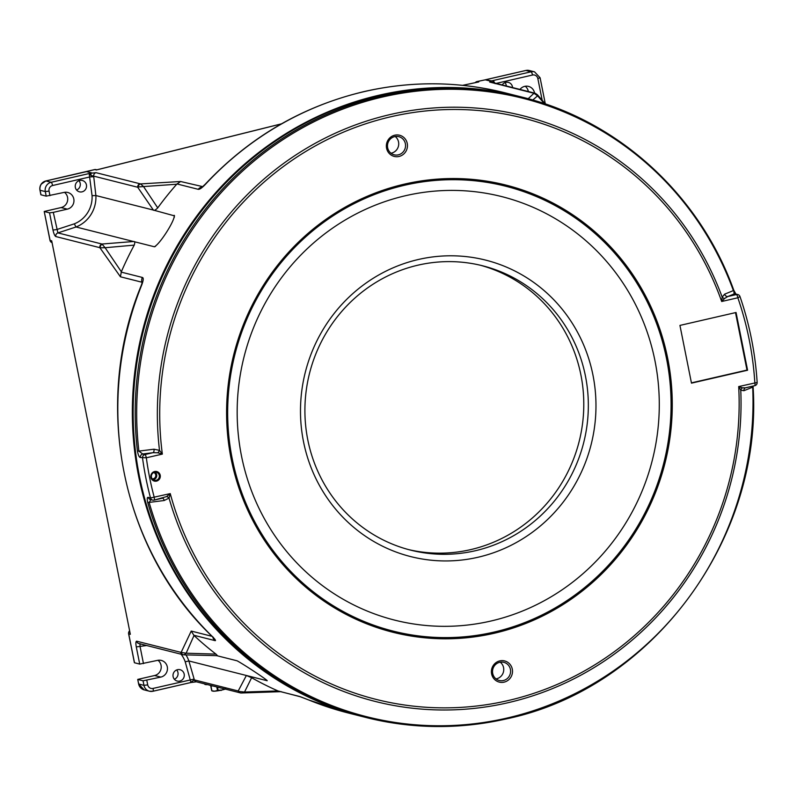 <?xml version="1.0" encoding="UTF-8"?>
<svg xmlns="http://www.w3.org/2000/svg" width="797" height="797" viewBox="0 0 797 797"><rect width="100%" height="100%" fill="white"/><g stroke="black" fill="none" stroke-linecap="round" stroke-linejoin="round"><path stroke-width="1.2" d="M363.462 716.842A319.836 308.359 -75.8 0 1 363.063 716.742A319.836 308.359 -75.8 0 1 132.451 403.651A319.836 308.359 -75.8 0 1 379.163 95.182A319.836 308.359 -75.8 0 1 519.734 96.547A319.836 308.359 -75.8 0 1 520.132 96.646M308.768 699.985A7.801 2.052 112.2 0 1 308.698 699.965L348.538 713.066A319.836 308.359 104.2 0 1 308.768 699.985L299.513 696.448A7.801 7.522 104.2 0 0 300.658 696.837L308.698 699.965M176.705 669.928A5.848 5.639 -75.8 0 1 174.354 679.253M140.999 688.14A7.701 7.422 -75.8 0 1 138.638 683.975L137.722 679.413L154.608 675.517A8.578 8.269 104.2 0 0 157.995 660.285M50.958 241.999A3.019 2.909 -75.8 0 1 49.982 240.335L44.214 211.464L50.091 240.395L51.695 240.804L130.329 634.302L128.725 633.904L134.494 662.765L128.616 633.834A3.019 2.909 -75.8 0 1 129.522 630.965A3.118 3.118 0 0 0 129.084 631.483M173.108 676.653A5.848 5.639 -75.8 0 1 180.072 669.709A5.848 5.639 -75.8 0 1 184.177 674.103A5.848 5.639 -75.8 0 1 177.213 681.046A5.848 5.639 -75.8 0 1 173.108 676.653M134.384 662.696L128.725 633.904A3.118 3.009 104.2 0 1 129.542 631.065M44.323 211.534L49.544 212.849L53.299 212.371L57.902 232.903L101.956 244.031L105.114 247.728L100.292 247.817A3.118 2.989 -68.2 0 1 102.096 244.31M134.494 662.765L139.714 664.09L136.277 646.895C135.639 643.239 135.769 641.346 136.666 641.196L181.128 652.404L191.22 631.065L194.02 635.498L186.139 653.211L184.127 654.835A3.118 3.019 -84.5 0 1 183.788 654.825L183.788 654.825A3.118 3.019 -84.5 0 1 181.128 652.404L186.139 653.211L215.967 654.118C217.661 655.682 217.76 656.15 216.266 655.542M141.677 284.36L142.344 282.038M120.427 276.788L99.864 247.678A3.118 3.009 -75.8 0 1 101.956 244.031L133.537 241.511C134.862 241.252 135.091 242.457 134.245 245.117L105.114 247.728L121.343 271.757L120.427 276.788L141.806 282.188A7.801 7.522 -75.8 0 1 142.304 277.436C143.729 277.735 143.49 280.375 141.587 285.346A319.836 308.359 104.2 0 0 211.623 635.827C215.23 639.413 216.316 640.997 214.861 640.579L193.741 635.239M99.864 247.678L55.81 236.55C54.764 235.922 53.817 233.75 52.981 230.044L56.736 229.566L74.29 223.847A28.084 27.078 104.2 0 0 92.063 195.663L89.164 173.607L91.745 172.939L86.524 171.624L45.937 180.959A7.801 7.522 104.2 0 0 40.069 190.264L39.97 190.194A7.701 7.422 -75.8 0 1 45.698 181.019M138.628 683.975L137.722 679.413L138.738 684.035A7.801 7.522 104.2 0 0 144.217 689.903L138.628 683.975L143.958 685.36L147.714 684.882A4.682 4.513 104.2 0 0 153.064 688.419A3.118 0.747 -103 0 1 152.954 691.258A3.118 0.747 -103 0 1 152.865 691.258A7.801 7.522 -75.8 0 1 143.958 685.36L143.052 680.797L160.835 677.091A8.578 8.269 104.2 0 0 161.273 660.414A8.578 8.269 104.2 0 0 157.497 660.384L139.714 664.09M139.963 643.607L140.033 646.417L136.277 646.895M144.217 689.903L149.438 691.218L152.954 691.258L190.961 682.511L185.213 661.789A28.084 27.078 104.2 0 0 181.098 654.217M78.953 180.71A5.848 5.639 -75.8 0 1 76.592 190.035M49.982 240.325A3.118 3.118 0 0 0 51.925 242.627A3.118 3.009 104.2 0 1 50.091 240.395L44.214 211.464L61.1 207.569A8.578 8.269 104.2 0 0 64.487 192.336M40.986 194.817L46.206 196.142L45.299 191.579L40.069 190.264L40.986 194.817L39.85 189.407M75.346 187.434A5.848 5.639 -75.8 0 1 82.32 180.481A5.848 5.639 -75.8 0 1 86.425 184.884A5.848 5.639 -75.8 0 1 79.451 191.828A5.848 5.639 -75.8 0 1 75.346 187.434M96.816 169.861L94.594 169.612L86.574 171.604A3.118 3.009 -75.8 0 1 86.524 171.624M475.41 82.619A3.118 3.009 -75.8 0 1 477.164 81.543A3.118 0.747 78.1 0 0 477.074 81.533A3.118 0.747 78.1 0 1 477.074 81.533A3.118 3.118 0 0 0 475.271 82.649A3.019 2.909 -75.8 0 1 476.925 81.593M504.979 82.629A5.848 5.639 -75.8 0 1 506.334 85.986M528.341 91.545A8.578 8.269 104.2 0 0 525.223 86.265M502.2 84.94A5.848 5.639 -75.8 0 1 512.561 87.56M534.568 93.119A8.578 8.269 104.2 0 0 519.963 89.433M477.074 81.533L485.283 79.82L490.504 81.145L493.293 80.577L495.116 83.645M485.104 79.869L525.871 70.475A3.118 0.747 77 0 0 525.781 70.475L485.144 79.83M528.182 98.738L533.97 93.269L489.667 82.051L491.849 80.925L485.234 79.83A3.118 3.009 104.2 0 0 485.283 79.82M192.386 682.202L190.862 682.531L191.928 681.485L192.386 682.202M196.431 681.804L190.862 682.531M191.928 681.485L194.368 679.901A2.809 2.71 104.2 0 0 196.281 681.774L240.853 693.011A2.809 2.67 100.4 0 1 238.911 691.437L244.53 692.025L241.86 692.991M185.96 654.895A31.203 30.087 -75.8 0 1 188.879 660.962L194.368 679.901L238.213 690.979A2.809 2.71 104.2 0 0 240.126 692.852M194.139 679.074L153.064 688.419M238.911 691.437L238.213 690.979L246.373 675.487L188.879 660.962L185.213 661.789M136.666 641.196A3.118 3.009 -75.8 0 0 138.857 643.548L182.911 654.676A3.118 3.009 -75.8 0 1 180.72 652.325M40.876 194.747L39.97 190.194M61.1 207.569L67.327 209.143A8.578 8.269 104.2 0 0 67.765 192.466A8.578 8.269 104.2 0 0 63.989 192.426L46.206 196.142M92.063 195.663L95.879 195.544L153.373 210.069L137.712 187.245L93.677 176.117L95.879 195.544A31.203 30.087 -75.8 0 1 76.034 226.986L74.29 223.847M67.327 209.143L53.299 212.371M93.757 176.705L89.961 176.914L52.572 185.522A4.682 4.513 104.2 0 0 49.055 191.101L49.962 195.663M91.007 175.539L89.164 173.607L90.958 173.198L91.007 175.539L93.677 176.117A3.118 3.009 -75.8 0 1 96.019 172.68L140.561 183.908L143.53 186.558L138.25 186.966A3.118 2.969 -79.9 0 1 140.561 183.908L180.6 181.507L176.725 184.237L143.53 186.558L157.736 207.887C155.525 210.079 154.07 210.806 153.373 210.069L174.553 215.887M86.574 171.604L91.794 172.929L90.958 173.198L96.019 172.68M138.25 186.966L137.712 187.245A3.118 3.009 -75.8 0 1 140.053 183.798M485.234 79.83L477.164 81.543L478.768 81.942L477.672 82.181M493.333 81.892A2.809 1.654 74.9 0 0 491.849 80.925L493.293 80.577L493.084 82.639M489.667 82.051A2.809 2.71 -75.8 0 1 490.862 82.081L534.707 93.149A2.809 2.71 -75.8 0 0 533.512 93.129M281.241 691.657L240.853 693.011M182.911 654.676L184.127 654.835M143.052 680.797L137.831 679.482M55.81 236.55A3.118 3.009 -75.8 0 1 57.902 232.903L76.034 226.986L154.369 246.771A31.203 30.087 104.2 0 0 155.545 246.283M180.6 181.507L202.727 186.647M519.734 96.547L505.208 92.87A319.836 308.359 104.2 0 0 364.637 91.516A319.836 308.359 104.2 0 0 205.676 184.067C202.049 187.893 199.549 189.636 198.174 189.297A7.801 7.522 104.2 0 1 202.049 186.926L202.109 187.106M205.676 184.067A7.801 1.026 -137.1 0 0 205.357 184.097L202.189 187.086M536.989 94.843L537.606 95.829L533.97 93.269A2.809 2.74 -70.6 0 1 535.405 93.369L534.707 93.149M277.974 690.939A319.836 308.359 -75.8 0 1 251.623 677.729L244.53 692.025L277.974 690.939L300.658 696.837M216.734 655.662L237.098 660.803C244.29 664.678 267.473 680.03 267.204 680.748L246.373 675.487L251.623 677.729M215.967 654.118A319.836 308.359 -75.8 0 1 194.02 635.498M212.739 637.052A7.801 7.522 104.2 0 0 214.861 640.579M213.377 637.411L211.404 635.707A7.801 1.803 -45.5 0 0 211.623 635.827M211.404 635.707C121.234 549.263 92.163 403.671 141.308 285.316L141.587 285.346M121.343 271.757A319.836 308.359 -75.8 0 1 134.245 245.117M174.254 217.461A31.203 30.087 104.2 0 0 174.204 215.329C175.479 219.623 160.197 243.852 154.369 246.771L154.827 246.721M157.736 207.887A319.836 308.359 -75.8 0 1 176.725 184.237M544.381 103.66L537.606 95.829L532.775 100.033M209.84 685.201L209.84 685.211A9.205 1.086 -11.3 0 0 210.996 685.5M207.489 684.613A14.037 1.654 168.7 0 1 204.699 684.185L204.65 683.896M225.302 689.106A7.631 0.897 168.7 0 1 222.044 689.983A7.631 0.897 168.7 0 1 214.811 691.168A7.631 0.897 168.7 0 1 212.799 691.129L211.743 690.78L210.777 686.018L211.414 685.599M211.733 690.78A8.618 1.016 -11.3 0 0 211.743 690.78A8.618 1.016 -11.3 0 0 211.902 690.82L210.956 686.068A8.618 1.016 168.7 0 1 210.777 686.018M210.956 686.068L212.719 685.928M216.804 686.964L217.491 690.401A8.618 1.016 -11.3 0 0 218.139 690.292L217.511 687.144M211.902 690.82L214.811 691.168L217.491 690.401M218.139 690.292L222.044 689.983L225.73 688.548M221.167 690.172L222.204 689.943M221.217 690.451L220.6 690.292M216.166 691.039L215.19 691.138M477.981 557.262A152.894 147.405 -75.8 0 1 303.508 441.677A152.894 147.405 -75.8 0 1 418.475 259.473A152.894 147.405 -75.8 0 1 592.948 375.048A152.894 147.405 -75.8 0 1 477.981 557.262M418.086 265.142A146.658 141.388 104.2 0 0 304.952 406.59A146.658 141.388 104.2 0 0 410.704 550.149A146.658 141.388 104.2 0 0 475.161 550.777A146.658 141.388 104.2 0 0 588.286 409.329A146.658 141.388 104.2 0 0 482.544 265.77A146.658 141.388 104.2 0 0 418.086 265.142M399.038 156.461A10.919 10.53 -75.8 0 1 386.575 148.212A10.919 10.53 -75.8 0 1 394.784 135.191A10.919 10.53 -75.8 0 1 407.247 143.45A10.919 10.53 -75.8 0 1 399.038 156.461M394.684 136.616A9.365 9.026 104.2 0 0 394.216 154.807A9.365 9.026 104.2 0 0 405.553 145.811A9.365 9.026 104.2 0 0 394.684 136.616M504.083 682.152A10.919 10.53 -75.8 0 1 491.619 673.893A10.919 10.53 -75.8 0 1 499.829 660.882A10.919 10.53 -75.8 0 1 512.292 669.131A10.919 10.53 -75.8 0 1 504.083 682.152M499.729 662.297A9.365 9.026 104.2 0 0 499.261 680.489A9.365 9.026 104.2 0 0 510.598 671.502A9.365 9.026 104.2 0 0 499.729 662.297M496.023 678.905A9.365 9.026 104.2 0 0 500.247 662.197M390.988 153.223A9.365 9.026 104.2 0 0 395.202 136.506M157.816 452.786A3.118 1.156 122.3 0 0 159.5 450.335A302.033 291.184 -75.8 0 1 390.43 114.489A302.033 291.184 -75.8 0 1 722.182 297.132A3.118 1.983 -163.8 0 0 724.603 298.467L721.683 301.495L722.182 297.132L724.642 294.163L733.389 290.586A318.93 307.473 104.2 0 0 382.789 96.945A318.93 307.473 104.2 0 0 138.887 451.112L153.96 449.209L159.5 450.335L162.349 454.101L157.816 452.786L153.024 452.686L142.723 453.991L138.887 451.112L137.443 451.102A319.836 308.359 -75.8 0 1 382.042 95.909A319.836 308.359 -75.8 0 1 522.613 97.274L520.541 96.746A319.836 308.359 104.2 0 0 379.97 95.381A319.836 308.359 104.2 0 0 133.258 403.85A319.836 308.359 104.2 0 0 363.87 716.941L365.943 717.469A319.836 308.359 -75.8 0 1 147.724 502.548L149.139 502.419L150.922 499.679M156.521 481.109A4.912 4.742 -75.8 0 1 150.912 477.393A4.912 4.742 -75.8 0 1 154.608 471.535A4.912 4.742 -75.8 0 1 160.217 475.251A4.912 4.742 -75.8 0 1 156.521 481.109M154.558 472.242A4.134 3.985 104.2 0 0 154.349 480.282A4.134 3.985 104.2 0 0 159.36 476.307A4.134 3.985 104.2 0 0 154.558 472.242M153.781 472.511A3.278 3.158 -75.8 0 1 152.187 478.828M153.104 479.714A4.134 3.985 104.2 0 0 155.016 472.173M405.723 195.663A218.428 210.587 104.2 0 0 241.491 455.964A218.428 210.587 104.2 0 0 490.733 621.072A218.428 210.587 104.2 0 0 654.965 360.772A218.428 210.587 104.2 0 0 405.723 195.663M408.433 549.561A146.658 141.388 104.2 0 0 470.619 549.631A146.658 141.388 104.2 0 0 583.703 409.399A146.658 141.388 104.2 0 0 480.262 265.212M691.417 382.869L746.988 370.077L735.501 312.623M164.212 500.496L149.139 502.419A318.93 307.473 104.2 0 0 506.902 718.087A318.93 307.473 104.2 0 0 752.687 387.153L743.93 390.699L740.762 390.132A302.033 291.184 -75.8 0 1 496.85 705.056A302.033 291.184 -75.8 0 1 169.044 498.075A3.118 1.594 40.1 0 0 166.563 496.581L170.249 493.602L169.044 498.075L164.212 500.496A3.118 1.594 82.7 0 0 162.498 498.205M742.465 387.84A3.118 2.431 134.2 0 0 740.762 390.132L738.689 386.575L742.465 387.84L745.454 387.83A3.118 2.64 67.8 0 0 743.93 390.699M166.563 496.581L154.12 500.127A3.118 0.747 77 0 1 154.03 500.127A3.118 3.009 -75.8 0 1 150.513 497.966L170.249 493.602A299.821 289.062 104.2 0 0 496.591 702.984A299.821 289.062 104.2 0 0 738.689 386.575L757.15 382.46C755.287 352.941 749.559 324.309 739.985 296.554L737.843 297.779L721.683 301.495A299.821 289.062 104.2 0 0 391.088 116.701A299.821 289.062 104.2 0 0 162.349 454.101L146.329 457.787L140.342 457.518C139.196 457.339 138.23 455.197 137.443 451.102M679.941 325.415L691.477 383.148L747.586 370.226L736.049 312.494L679.941 325.415M746.988 370.077L747.586 370.226M724.642 294.163A3.118 2.64 -112.2 0 0 727.81 296.524L724.603 298.467M140.342 457.518A3.118 3.009 104.2 0 1 142.723 453.991L144.915 454.549L153.024 452.686A3.118 1.594 82.7 0 0 153.96 449.209M506.513 718.834A319.836 308.359 -75.8 0 1 365.943 717.469C412.547 729.086 459.431 729.534 506.603 718.834C651.976 688.478 762.948 539.041 753.105 387.003L752.667 386.176M739.875 296.484L739.985 296.554A3.118 3.118 0 0 0 737.803 294.551A3.118 3.009 -75.8 0 0 736.428 294.541L734.117 293.954A3.118 3.009 -75.8 0 1 735.482 293.963L737.803 294.551M735.99 294.183L733.758 290.178L734.117 293.954L727.81 296.524L736.428 294.541A3.118 0.747 -103 0 1 737.843 297.779A316.718 305.351 104.2 0 1 754.839 382.859A3.118 0.747 -103 0 1 754.739 385.698L745.394 387.85M148.312 497.408L150.513 497.966A319.836 308.359 -75.8 0 1 142.543 458.066A3.118 3.009 104.2 0 1 144.915 454.549A3.118 0.747 77 0 1 146.329 457.787A316.718 305.351 104.2 0 0 154.22 497.288A3.118 0.747 77 0 1 154.12 500.127A3.118 3.118 0 0 1 152.655 500.118L150.454 499.56A3.118 3.009 -75.8 0 1 148.312 497.408C147.116 497.019 146.927 498.733 147.724 502.548M52.981 230.044L49.544 212.849M51.695 240.804L130.329 634.302M191.22 631.065L212.022 636.325M146.628 645.51L140.033 646.417L143.47 663.612M190.931 682.491L153.034 691.218M45.758 181.009A3.118 0.747 77 0 1 45.847 180.959L94.494 169.612A3.118 0.737 -104 0 1 94.594 169.612A3.118 3.009 -75.8 0 1 96.009 169.612A3.118 3.118 0 0 0 94.494 169.612A3.118 0.737 -104 0 0 94.415 169.661M41.165 184.207L45.847 180.959A3.118 0.747 77 0 1 45.937 180.959L51.157 182.284L91.745 172.939A3.118 3.009 -75.8 0 0 91.794 172.929M49.055 191.101L45.299 191.579A7.801 7.522 -75.8 0 1 51.157 182.284A3.118 0.747 77 0 1 52.572 185.522M525.691 70.515A3.118 0.747 77 0 1 525.781 70.475L529.298 70.515A7.801 7.522 104.2 0 0 525.871 70.475L531.091 71.8A3.118 0.747 77 0 1 532.506 75.038L496.132 83.416M490.454 81.155A3.118 3.009 104.2 0 0 490.504 81.145L531.091 71.8A7.801 7.522 -75.8 0 1 534.518 71.83L529.298 70.515M539.997 77.698L537.845 78.574A4.682 4.513 104.2 0 0 532.506 75.038M146.807 680.319L147.714 684.882M281.351 123.904L96.198 170.02M478.768 81.942L462.649 85.359M542.179 100.263L537.845 78.574M278.312 691.089L299.513 696.448M121.184 272.106L142.304 277.436M198.174 189.297L176.974 183.948M154.608 675.517L160.835 677.091M212.52 685.878A7.562 0.887 168.7 0 1 211.613 685.649M494.02 632.091A229.446 221.207 104.2 0 0 666.541 358.66A229.446 221.207 104.2 0 0 404.727 185.213A229.446 221.207 104.2 0 0 232.206 458.654A229.446 221.207 104.2 0 0 494.02 632.091M404.557 184.097A230.622 222.333 -75.8 0 1 667.707 358.421A230.622 222.333 -75.8 0 1 494.309 633.246A230.622 222.333 -75.8 0 1 231.15 458.923A230.622 222.333 -75.8 0 1 404.557 184.097M162.13 498.264L154.2 500.088M757.15 382.46A3.118 3.118 0 0 1 754.739 385.698A3.118 0.747 -103 0 1 754.639 385.698L746.022 387.681M545.327 103.939L540.097 77.767L534.518 71.83M96.009 169.612L96.835 169.821M281.471 123.834L96.507 169.9M478.21 82.031L462.539 85.349M505.208 92.87C458.554 81.244 411.621 80.796 364.408 91.506C302.691 106.16 249.67 137.024 205.357 184.097M545.387 103.999L537.497 94.833L535.405 93.369M184.177 654.855L216.993 655.662M141.308 285.316L142.344 282.128M363.063 716.742L348.538 713.066M162.339 498.205L162.937 498.095M150.454 499.56L151.32 499.609M753.095 386.077L753.105 387.003M733.758 290.178C699.726 195.056 618.382 120.716 522.613 97.274"/></g></svg>
